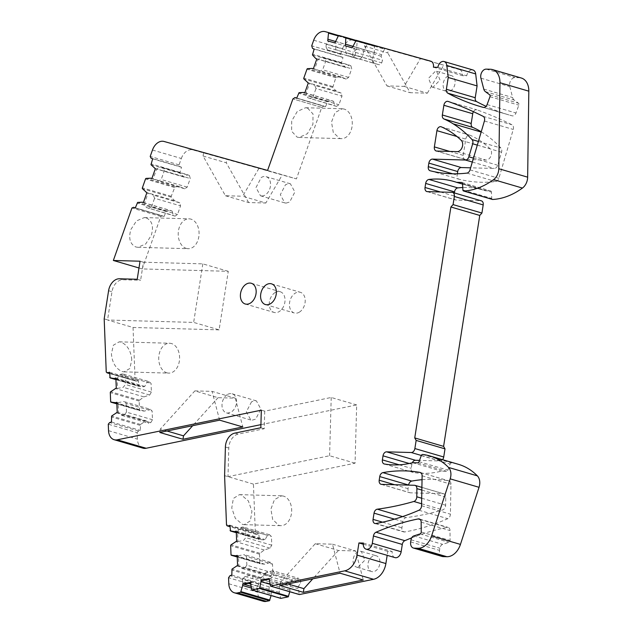<?xml version="1.0" encoding="UTF-8"?>
<svg xmlns="http://www.w3.org/2000/svg" width="633" height="633" viewBox="0 0 633 633"><rect width="100%" height="100%" fill="white"/><g stroke="black" fill="none" stroke-linecap="round" stroke-linejoin="round"><path stroke-width="0.47" stroke-dasharray="3.17 2.37" d="M260.923 424.64L356.672 404.93L355.058 463.19L253.445 484.11L255.344 533.121L226.495 524.678M255.344 533.121A2.073 1.464 -73.7 0 0 256.262 534.379A2.073 1.464 -73.7 0 0 256.919 534.363L258.739 533.777L259.38 539.466L263.89 539.925L265.1 539.538L267.545 535.352L269.516 534.727L271.43 536.507L271.763 545.195L270.038 548.154L264.277 549.998L259.918 553.289L259.522 554.176L259.87 563.141L260.321 563.758L264.823 564.209L270.584 562.365L272.499 564.153L272.831 572.841L271.106 575.793L269.136 576.426L266.422 573.894L260.851 577.573L260.661 583.531L258.842 584.117L257.409 586.198L257.647 592.211A12.446 8.767 106.3 0 0 263.241 601.247M229.882 525.335L258.739 533.777M253.445 484.11L224.588 475.66L227.991 476.649L329.595 455.736L355.058 463.19M242.423 524.369L244.251 524.662L250.344 520.864L251.942 511.329L248.365 500.909L241.276 494.935L239.448 494.642L233.363 498.44L231.757 507.975L235.334 518.395L242.423 524.369M219.113 329.864L133.041 327.467L107.586 320.013L193.651 322.411L219.113 329.864L228.284 271.32L142.211 268.922L138.991 267.981M143.327 202.671L172.184 211.113L171.1 210.662L166.495 210.86L164.082 216.47L135.288 207.838L162.459 215.79L160.798 216.446L142.211 268.922M172.184 211.113L173.307 215.402L175.064 216.138L177.509 214.468L180.555 205.875L179.764 202.853L153.321 195.114L154.571 198.271L180.555 205.875M155.362 168.687L156.636 169.058L153.107 179.02L158.297 181.054L161.209 179.519L164.248 170.926L163.005 167.777L189.449 175.515L190.24 178.538L187.194 187.131L184.749 188.792L179.606 186.64L175.001 186.846L171.227 196.293L171.337 197.195L174.629 200.701L179.764 202.853M189.449 175.515L187.692 174.779L184.219 177.137L179.843 173.173L150.986 164.722M152.474 150.029L181.331 158.479L179.068 164.873L179.891 166.574L181.513 167.254L179.843 173.173M181.331 158.479A12.446 8.767 106.3 0 1 192.867 149.902L296.426 178.894L321.762 107.365L292.992 98.946L321.762 107.365M304.758 92.916L333.615 101.367L332.531 100.908L327.926 101.098L325.504 106.7L296.719 98.06L323.882 106.02L321.841 107.396M333.615 101.367L334.73 105.648L336.487 106.391L338.94 104.73L341.994 96.145L341.203 93.114L314.759 85.376L316.002 88.533L341.994 96.145M316.832 58.948L318.106 59.328L314.569 69.282L319.752 71.323L322.664 69.796L325.718 61.203L324.476 58.046L350.919 65.792L351.703 68.815L348.648 77.4L346.196 79.062L341.068 76.902L336.463 77.091L335.822 77.677L332.784 87.433L336.068 90.954L341.203 93.114M350.919 65.792L349.163 65.049L345.689 67.399L341.314 63.427L312.465 54.976M313.699 40.219L342.556 48.67L340.578 54.248L341.369 56.828L342.991 57.508L341.314 63.427M342.556 48.67A12.446 8.767 106.3 0 1 354.092 40.101L338.671 35.543M327.72 40.923L356.577 49.374L357.154 40.955M356.577 49.374L353.214 52.096L352.47 54.683L353.467 57.556L359.663 59.288L362.036 57.366L335.593 49.619L333.67 51.677L359.663 59.288M352.193 47.784L346.291 46.146L345.713 52.46L347.177 55.459L353.364 57.192L355.279 55.142L381.723 62.881L379.349 64.803L373.161 63.071L372.164 60.206L374.332 52.626L374.443 45.798L367.726 43.914L367.211 44.326L364.204 49.785L362.036 57.366M381.723 62.881L382.467 60.285L381.05 56.226L384.516 49.176L355.659 40.726M459.582 69.622A6.14 4.32 106.3 0 1 459.621 69.638L385.038 48.765L384.516 49.176M459.621 69.638A6.14 4.32 106.3 0 1 462.288 75.651L466.743 75.778A6.227 4.384 106.3 0 1 472.938 69.978M485.369 91.627L514.218 100.077L518.482 103.226A1.662 1.171 106.3 0 1 518.823 105.157L515.966 113.014A4.146 2.92 106.3 0 1 512.152 115.831A332.001 233.704 106.3 0 1 508.987 114.937A332.001 233.704 106.3 0 1 486.065 106.336M514.218 100.077A6.227 4.384 106.3 0 1 512.635 97.545L509.771 86.626A6.227 4.384 106.3 0 1 515.064 77.59L519.218 77.701A16.6 11.687 106.3 0 1 521.339 78.033M492.173 199.332A1.44 1.013 106.3 0 1 491.746 198.422L491.414 192.115A1.662 1.171 106.3 0 0 490.67 190.944A1.662 1.171 106.3 0 0 490.456 190.913L485.408 190.77A124.503 87.639 106.3 0 0 482.955 189.995A124.503 87.639 106.3 0 0 462.763 187.534M454.359 192.938L453.885 195.937A4.146 2.92 106.3 0 0 455.689 199.996A4.146 2.92 106.3 0 0 456.219 200.083L480.866 200.772A4.146 2.92 106.3 0 1 481.397 200.851M442.554 459.669A4.146 2.92 106.3 0 1 440.117 460.974L419.497 460.397M409.195 463.483L411.869 464.266A4.146 2.92 106.3 0 1 412.312 462.778M411.869 464.266L411.228 468.333A4.146 2.92 106.3 0 0 413.033 472.4A4.146 2.92 106.3 0 0 413.262 472.455A124.503 87.639 106.3 0 0 441.51 471.134L446.558 471.276A1.662 1.171 106.3 0 0 447.879 470.129L450.118 464.068A1.662 1.171 106.3 0 1 451.511 462.929A83.002 58.426 106.3 0 1 458.458 464.329M442.238 556.478A6.227 4.384 106.3 0 1 439.531 550.386L439.872 548.218A4.146 2.92 106.3 0 1 442.689 544.356L448.932 542.354A1.662 1.171 106.3 0 0 450.087 540.447L450.016 530.589A4.146 2.92 106.3 0 0 448.148 527.416A4.146 2.92 106.3 0 0 447.104 527.376A332.001 233.704 106.3 0 0 411.664 537.876M394.945 557.61A6.227 4.384 106.3 0 1 392.238 551.517L387.792 551.39L387.174 555.339M269.104 578.562L297.953 587.005L299.385 594.561M297.953 587.005L300.635 583.072L300.715 580.461L298.966 578.412L292.288 579.765L290.397 582.542L263.953 574.796L266.303 572.153L292.288 579.765M289.764 591.744L290.397 582.542M250.439 582.328L251.712 582.7L253.034 577.003L251.736 575.096L245.066 576.441L242.716 579.092L269.16 586.831L271.051 584.053L277.729 582.708L279.477 584.75L279.248 592.385L280.815 598.383M269.16 586.831L269.08 589.45L271.557 592.346L271.098 595.542M231.013 554.69L259.87 563.141L260.321 563.758L237.248 557L260.25 563.742M230.08 530.407L258.937 538.849L259.38 539.466L236.307 532.717L259.308 539.458M142.979 448.156A12.446 8.767 106.3 0 1 137.385 439.12L137.132 432.655L108.275 424.213M117.208 412.336L146.065 420.787L140.494 424.474L140.297 430.432L138.477 431.01L137.132 432.655M146.065 420.787L148.771 423.311L150.741 422.678L152.474 419.726L152.134 411.039L150.219 409.258L123.775 401.512L126.141 403.435L152.134 411.039M115.871 377.98L117.145 378.36L117.54 388.425L123.221 387.301L125.405 384.476L125.073 375.796L122.699 373.874L149.151 381.62L151.058 383.4L151.398 392.088L149.673 395.039L143.905 396.891L139.545 400.191L139.157 401.069L139.505 410.034L139.956 410.651L144.459 411.102L150.219 409.258M110.648 401.583L139.505 410.034L139.956 410.651L116.883 403.894L139.885 410.635M149.151 381.62L147.173 382.253L144.728 386.431L143.517 386.818L139.007 386.367L115.934 379.61L138.936 386.352M133.041 327.467L135.106 380.512L136.546 381.264L138.366 380.678L139.007 386.367L138.564 385.75L109.707 377.3M109.564 373.573L136.546 381.264L109.556 373.359M372.679 571.71A8.213 5.784 106.3 0 1 371.634 571.552A8.213 5.784 106.3 0 1 368.2 562.769A8.213 5.784 106.3 0 1 375.203 555.616A8.213 5.784 106.3 0 1 376.247 555.774A8.213 5.784 106.3 0 1 379.681 564.565A8.213 5.784 106.3 0 1 372.679 571.71M481.23 131.783A132.803 93.486 106.3 0 1 482.077 132.305A165.996 116.852 106.3 0 1 482.591 132.629A165.996 116.852 106.3 0 1 500.909 148.035A4.146 2.92 106.3 0 1 501.542 152.221L497.704 165.237A4.146 2.92 106.3 0 1 494.27 168.473L470.62 167.816M473.444 111.701A4.146 2.92 106.3 0 1 476.863 109.826A4.146 2.92 106.3 0 1 476.973 109.857A627.572 441.771 106.3 0 1 511.97 124.772A4.146 2.92 106.3 0 1 513.26 129.448L498.859 178.332A4.146 2.92 106.3 0 1 495.742 181.552A195.288 137.472 106.3 0 1 459.02 179.21A4.146 2.92 106.3 0 1 458.949 179.194A4.146 2.92 106.3 0 1 457.145 175.127L457.358 173.782M465.556 159.508A4.146 2.92 106.3 0 1 465.026 159.429A4.146 2.92 106.3 0 1 463.221 155.362L465.769 139.102A4.146 2.92 106.3 0 1 469.908 135.201A4.146 2.92 106.3 0 1 470.145 135.288A124.503 87.639 106.3 0 1 481.207 141.46A124.503 87.639 106.3 0 1 490.108 148.81A6.227 4.384 106.3 0 1 491.034 155.726A6.227 4.384 106.3 0 1 486.041 160.078L465.556 159.508L436.699 151.058M414.48 485.282L443.337 493.732L410.382 492.814A4.146 2.92 106.3 0 1 409.852 492.727A4.146 2.92 106.3 0 1 408.048 488.66L408.601 485.115M443.337 493.732A4.146 2.92 106.3 0 1 443.868 493.811A4.146 2.92 106.3 0 1 445.735 497.079L445.648 505.245A4.146 2.92 106.3 0 1 442.696 509.929A415.003 292.13 106.3 0 1 422.733 514.851A415.003 292.13 106.3 0 1 406.141 517.628A4.146 2.92 106.3 0 0 402.889 521.592L394.517 519.147M422.037 479.695A195.288 137.472 106.3 0 1 448.884 480.882A4.146 2.92 106.3 0 1 449.098 480.93A4.146 2.92 106.3 0 1 450.965 484.237L450.411 514.17A4.146 2.92 106.3 0 1 447.8 518.688A297.463 209.396 106.3 0 1 404.709 531.957A4.146 2.92 106.3 0 1 403.719 531.91A4.146 2.92 106.3 0 1 401.915 527.843L402.889 521.592M286.076 203.106L289.677 202.006L294.883 191.997L290.405 183.784L289.131 183.586L285.53 184.686L280.324 194.687L284.803 202.9L286.076 203.106M447.871 91.556A8.213 5.784 106.3 0 1 446.819 91.397A8.213 5.784 106.3 0 1 443.393 82.607A8.213 5.784 106.3 0 1 450.387 75.462A8.213 5.784 106.3 0 1 451.44 75.62A8.213 5.784 106.3 0 1 454.866 84.411A8.213 5.784 106.3 0 1 447.871 91.556M299.575 312.022A10.793 7.596 106.3 0 1 294.298 312.995A10.793 7.596 106.3 0 1 289.439 304.101A10.793 7.596 106.3 0 1 295.081 293.261A10.793 7.596 106.3 0 1 300.359 292.288A10.793 7.596 106.3 0 1 305.209 301.189A10.793 7.596 106.3 0 1 299.575 312.022M251.53 401.797L246.332 411.798L250.81 420.011L252.076 420.209L255.685 419.109L260.883 409.108L256.405 400.895L255.139 400.697L251.53 401.797M274.888 292.699A10.793 7.596 106.3 0 1 280.166 291.726A10.793 7.596 106.3 0 1 285.024 300.62A10.793 7.596 106.3 0 1 279.382 311.46A10.793 7.596 106.3 0 1 274.105 312.433A10.793 7.596 106.3 0 1 269.254 303.539A10.793 7.596 106.3 0 1 274.888 292.699M279.248 592.385L250.391 583.935M279.477 584.75L253.034 577.003M290.167 590.178L269.982 584.267M262.64 580.493L263.953 574.796M300.715 580.461L274.271 572.715L273.701 575.183L270.378 578.934L269.08 579.195M269.057 580.168L297.906 588.619M363.287 544.214L387.792 551.39M363.389 543.067L392.238 551.517M412.653 462.691L441.51 471.134M462.581 184.084L485.408 190.77M437.886 67.327L466.743 75.778M433.431 67.201L462.288 75.651M385.038 48.765L356.189 40.314M365.122 42.854L443.757 65.159L365.122 42.854L364.6 46.162L386.945 85.906L404.163 86.389L420.557 58.371M352.652 46.185L381.509 54.636M355.279 55.142L355.532 52.404L353.467 48.155L381.05 56.226M346.291 46.146L345.025 45.774M374.332 52.626L352.628 46.264M372.164 60.206L345.713 52.46M374.443 45.798L355.975 40.385M367.726 43.914L338.877 35.464M364.204 49.785L335.348 41.335M352.47 54.683L326.027 46.945L326.272 44.207L328.994 41.295L336.17 43.305L335.593 49.619M336.17 43.305L334.897 42.933M335.324 41.422L357.036 47.776M340.578 54.248L311.721 45.798M340.712 54.303L311.855 45.861M314.134 49.065L342.991 57.508M315.748 58.497L344.605 66.948M324.476 58.046L322.221 57.16L318.106 59.328L345.689 67.399M314.569 69.282L313.295 68.91M341.068 76.902L313.335 68.783M346.196 79.062L319.752 71.323M336.068 90.954L307.219 82.504M336.487 106.391L307.788 97.767L306.032 93.288L309.569 83.334L314.759 85.376M309.569 83.334L308.295 82.963M304.805 92.79L332.531 100.908M296.648 98.25L325.504 106.7M267.577 170.443L296.426 178.894M307.472 108.037L305.549 107.745L297.265 111.479L291.718 120.903L291.607 131.221L297.162 137.155L299.085 137.456L307.377 133.713L312.916 124.29L313.026 113.972L307.472 108.037M282.286 174.898L203.612 152.577L282.286 174.898L265.836 203.011L242.637 196.222L259.095 168.101M179.068 164.873L150.211 156.422M152.656 158.812L181.513 167.254M154.286 168.236L183.135 176.686M163.005 167.777L160.758 166.89L156.636 169.058L184.219 177.137M153.107 179.02L151.833 178.648M179.606 186.64L151.88 178.522M184.749 188.792L158.297 181.054M174.629 200.701L145.772 192.258M175.064 216.138L146.365 207.513L144.601 203.043L148.13 193.081L153.321 195.114M148.13 193.081L146.856 192.709M143.374 202.544L171.1 210.662M135.225 208.02L164.082 216.47M160.798 216.446L131.941 207.996M146.239 217.887C152.157 220.688 153.835 226.535 151.263 235.421L145.677 243.99L137.852 247.297L135.929 246.997C130.01 244.196 128.333 238.348 130.896 229.463L136.491 220.901L144.316 217.586L146.239 217.887M228.284 271.32L202.821 263.866L143.438 262.212L140.613 280.261L137.219 279.272M140.043 261.215L143.438 262.212M104.184 318.858L107.578 319.847L111.986 291.718A12.446 8.767 106.3 0 1 122.802 279.762L140.613 280.261M135.106 380.512L106.249 372.069M131.783 359.829C130.912 350.848 127.328 344.953 121.03 342.137L119.202 341.836L113.37 345.207L111.416 353.871C112.286 362.851 115.871 368.754 122.169 371.571L124.005 371.864L129.836 368.493L131.783 359.829M109.509 372.228L138.366 380.678M115.902 378.74L143.517 386.818M122.699 373.874L120.238 374.364L117.145 378.36L144.728 386.431M117.54 388.425L116.266 388.053M143.905 396.891L115.056 388.44M149.673 395.039L123.221 387.301M144.459 411.102L116.852 403.023M150.741 422.678L124.297 414.939L121.837 415.43L118.482 412.708L118.094 402.643L123.775 401.512M118.094 402.643L116.82 402.264M115.997 412.724L144.854 421.174M111.448 421.982L140.297 430.432M356.672 404.93L331.217 397.477L264.721 411.157L261.326 410.168M264.721 411.157L264.23 428.739L238.23 434.096A12.446 8.767 106.3 0 0 228.79 448.022L227.991 476.649M260.836 427.75L264.23 428.739M236.275 531.839L263.89 539.925M236.244 531.087L265.1 539.538M236.631 541.16L237.905 541.531L237.517 531.459L240.611 527.471L267.545 535.352M264.277 549.998L235.421 541.547M237.905 541.531L243.594 540.408L245.778 537.591L245.438 528.903L271.43 536.507M270.038 548.154L243.594 540.408M264.823 564.209L237.209 556.13M270.584 562.365L244.14 554.627L246.506 556.542L272.499 564.153M237.573 565.443L238.847 565.815L238.459 555.75L244.14 554.627M238.459 555.75L237.185 555.378M271.106 575.793L244.662 568.046L242.194 568.537L238.847 565.815L266.422 573.894M236.362 565.831L265.211 574.281M231.805 575.088L260.661 583.531M257.409 586.198L228.553 577.755M251.325 588.041L271.51 593.952M250.929 586.3L271.557 592.346M251.712 582.7L250.423 582.961M283.537 496.114L281.661 495.813L274.516 499.532L270.892 509.106L272.688 519.543L278.955 525.39A14.939 10.437 91.6 0 0 280.83 525.683A14.939 10.437 91.6 0 0 291.591 512.39A14.939 10.437 91.6 0 0 283.537 496.114M202.821 263.866L193.651 322.411M146.365 207.513L173.307 215.402M148.613 208.392L151.524 206.864L177.509 214.468M151.524 206.864L154.571 198.271M187.194 187.131L161.209 179.519M164.248 170.926L190.24 178.538M160.758 166.89L187.692 174.779M307.788 97.767L334.73 105.648M310.043 98.645L312.947 97.118L338.94 104.73M312.947 97.118L316.002 88.533M348.648 77.4L322.664 69.796M325.718 61.203L351.703 68.815M322.221 57.16L349.163 65.049M326.272 44.207L353.214 52.096M326.027 46.945L327.483 49.944L353.467 57.556M327.483 49.944L333.67 51.677M373.161 63.071L347.177 55.459M353.364 57.192L379.349 64.803M355.532 52.404L382.467 60.285M273.701 575.183L300.635 583.072M274.271 572.715L272.973 570.8L298.966 578.412M272.973 570.8L266.303 572.153M277.729 582.708L251.736 575.096M245.066 576.441L271.051 584.053M242.716 579.092L242.146 581.561L248.365 583.381M250.399 583.974L269.08 589.45M243.974 584.267L242.146 581.561M242.194 568.537L269.136 576.426M244.662 568.046L246.846 565.229L272.831 572.841M246.846 565.229L246.506 556.542M271.763 545.195L245.778 537.591M269.516 534.727L243.072 526.98L245.438 528.903M243.072 526.98L240.611 527.471M331.217 397.477L329.595 455.736M121.837 415.43L148.771 423.311M124.297 414.939L126.481 412.123L152.474 419.726M126.481 412.123L126.141 403.435M151.398 392.088L125.405 384.476M125.073 375.796L151.058 383.4M120.238 374.364L147.173 382.253M357.827 567.366A8.213 5.784 106.3 0 1 356.783 567.2A8.213 5.784 106.3 0 1 353.349 558.417A8.213 5.784 106.3 0 1 360.351 551.264L361.396 551.43L364.83 560.213L357.827 567.366M261.745 195.977A9.962 7.01 -73.7 0 0 265.354 194.877A9.962 7.01 -73.7 0 0 270.552 184.876A9.962 7.01 -73.7 0 0 266.074 176.662A9.962 7.01 -73.7 0 0 264.808 176.465A9.962 7.01 -73.7 0 0 261.2 177.564L256.001 187.566L260.479 195.779L261.745 195.977M433.019 87.212L431.967 87.045L428.541 78.263L435.536 71.11L436.588 71.276L440.014 80.059L433.019 87.212M227.207 394.668A9.962 7.01 -73.7 0 0 222.001 404.669A9.962 7.01 -73.7 0 0 226.479 412.89A9.962 7.01 -73.7 0 0 227.753 413.088L231.354 411.988A9.962 7.01 -73.7 0 0 236.56 401.987A9.962 7.01 -73.7 0 0 232.074 393.773A9.962 7.01 -73.7 0 0 230.808 393.568A9.962 7.01 -73.7 0 0 227.207 394.668M287.88 583.958L280.712 581.862L315.258 543.7L332.475 544.182L340.079 573.213M332.475 544.182L355.675 550.971L363.279 580.002M315.258 543.7L338.449 550.488L355.675 550.971M338.449 550.488L312.805 578.823M280.712 581.862L280.134 585.549M364.6 46.162L387.8 52.958L388.314 49.643M404.163 86.389L427.362 93.178L410.144 92.695L387.8 52.958M427.362 93.178L443.757 65.159M344.146 109.066L342.271 108.765L335.126 112.476L331.502 122.058L333.298 132.495L339.565 138.334A14.939 10.437 91.6 0 0 341.44 138.635A14.939 10.437 91.6 0 0 352.201 125.342A14.939 10.437 91.6 0 0 344.146 109.066M203.612 152.577L203.074 156.003L225.419 195.739L242.637 196.222M203.074 156.003L226.274 162.792L226.812 159.366M225.419 195.739L248.619 202.536L265.836 203.011M248.619 202.536L226.274 162.792M186.347 248.405A14.939 10.437 91.6 0 0 188.223 248.698A14.939 10.437 91.6 0 0 198.991 235.413A14.939 10.437 91.6 0 0 190.937 219.129A14.939 10.437 91.6 0 0 189.061 218.836A14.939 10.437 91.6 0 0 178.292 232.121A14.939 10.437 91.6 0 0 186.347 248.405M166.867 372.813A14.939 10.437 91.6 0 0 168.742 373.114A14.939 10.437 91.6 0 0 179.511 359.821A14.939 10.437 91.6 0 0 171.456 343.537A14.939 10.437 91.6 0 0 169.573 343.244A14.939 10.437 91.6 0 0 158.812 356.529A14.939 10.437 91.6 0 0 166.867 372.813M166.97 431.002L160.315 429.055L194.861 390.893L218.061 397.69L235.278 398.165L242.819 426.951M218.061 397.69L192.693 425.7M160.315 429.055L159.785 432.474M194.861 390.893L212.079 391.376L235.278 398.165M219.619 420.162L212.079 391.376M386.945 85.906L410.144 92.695M256.919 534.363L229.929 526.458M280.514 597.971L251.657 589.521M299.172 594.205L270.323 585.754M420.193 519.495L447.104 527.376M421.159 522.146L450.016 530.589M421.23 532.005L450.087 540.447M420.075 533.904L448.932 542.354M413.832 535.906L442.689 544.356M411.015 539.775L439.872 548.218M410.682 541.935L439.531 550.386M422.662 454.478L451.511 462.929M421.262 455.618L450.118 464.068M419.022 461.686L447.879 470.129M417.701 462.834L446.558 471.276M384.405 464.005L413.262 472.455M399.201 464.812L411.228 468.333M421.325 455.467L440.117 460.974M452.009 192.321L480.866 200.772M427.37 191.633L456.219 200.083M440.449 191.997L453.885 195.937M462.011 182.581L490.456 190.913M462.565 183.673L491.414 192.115M462.897 189.971L491.746 198.422M490.361 69.25L519.218 77.701M486.207 69.139L515.064 77.59M480.922 78.175L509.771 86.626M483.778 89.095L512.635 97.545M489.625 94.784L518.482 103.226M489.966 96.714L518.823 105.157M487.109 104.564L515.966 113.014M483.295 107.381L512.152 115.831M374.665 46.415L355.604 40.836M367.211 44.326L338.354 35.883M357.368 41.572L338.299 35.986M325.235 31.65L354.092 40.101M341.369 56.828L312.512 48.377M341.211 62.525L312.354 54.082M336.463 77.091L307.606 68.641M335.822 77.677L306.965 69.226M332.673 86.539L303.816 78.088M332.784 87.433L303.927 78.99M327.926 101.098L299.069 92.647M327.285 101.684L298.436 93.233M164.01 141.46L192.867 149.902M179.891 166.574L151.034 158.131M179.732 172.271L150.876 163.828M175.001 186.846L146.144 178.395M174.368 187.431L145.511 178.981M171.227 196.293L142.37 187.843M171.337 197.195L142.48 188.745M166.495 210.86L137.638 202.418M165.854 211.446L137.005 203.003M119.408 278.773L122.802 279.762M108.591 290.721L111.986 291.718M139.545 400.191L110.696 391.74M139.157 401.069L110.3 392.626M140.494 424.474L111.637 416.023M140.099 425.352L111.25 416.91M138.477 431.01L109.628 422.567M108.528 430.677L137.385 439.12M234.835 433.099L238.23 434.096M225.395 447.033L228.79 448.022M259.918 553.289L231.061 544.839M259.522 554.176L230.673 545.725M260.851 577.573L231.994 569.13M260.464 578.459L231.607 570.016M258.842 584.117L229.985 575.666M228.79 583.761L257.647 592.211M421.594 503.749L442.696 509.929M421.697 498.226L445.648 505.245M421.847 490.084L445.735 497.079M381.525 484.364L410.382 492.814M394.604 484.728L408.048 488.66M420.447 472.558L448.884 480.882M422.108 475.794L450.965 484.237M421.554 505.72L450.411 514.17M418.943 510.238L447.8 518.688M375.852 523.507L404.709 531.957M382.569 522.178L401.915 527.843M402.612 516.599L406.141 517.628M448.117 101.415L476.973 109.857M483.121 116.33L511.97 124.772M484.411 121.006L513.26 129.448M470.01 169.881L498.859 178.332M466.893 173.11L495.742 181.552M430.163 170.76L459.02 179.21M452.611 173.798L457.145 175.127M472.313 162.048L494.27 168.473M473.468 158.139L497.704 165.237M477.306 145.123L501.542 152.221M478.39 141.444L500.909 148.035M481.159 132.036L482.077 132.305M456.979 136.522L465.769 139.102M463.221 155.362L449.786 151.422M441.296 126.837L470.145 135.288M461.251 140.368L490.108 148.81M457.192 151.635L486.041 160.078M256.262 534.379L229.937 526.672M419.291 518.965L448.148 527.416M384.184 463.949L413.033 472.4M426.84 191.554L455.689 199.996M454.106 181.544L482.955 189.995M461.813 182.494L490.67 190.944M480.138 106.494L508.987 114.937M421.895 487.378L443.868 493.811M380.995 484.277L409.852 492.727M420.241 472.479L449.098 480.93M374.863 523.459L403.719 531.91M245.248 303.99L274.105 312.433M251.317 283.275L280.166 291.726M448.006 101.375L476.863 109.826M430.1 170.744L458.949 179.194M441.051 126.75L469.908 135.201M436.177 150.978L465.026 159.429M265.441 304.552L294.298 312.995M271.502 283.837L300.359 292.288M239.448 494.642L281.661 495.813M244.251 524.662L280.83 525.683M356.783 567.2L371.634 571.552M361.396 551.43L376.247 555.774M290.405 183.784L266.074 176.662M284.803 202.9L260.479 195.779M431.967 87.045L446.819 91.397M436.588 71.276L451.44 75.62M250.81 420.011L226.479 412.89M256.405 400.895L232.074 393.773M305.549 107.745L342.271 108.765M299.085 137.456L341.44 138.635M137.852 247.297L188.223 248.698M144.316 217.586L189.061 218.836M124.005 371.864L168.742 373.114M119.202 341.836L169.573 343.244"/><path stroke-width="0.95" d="M111.099 402.2A0.831 0.586 106.3 0 1 111.028 402.192L116.883 403.901L111.099 402.2L115.61 402.659L116.82 402.264L117.208 412.336L111.637 416.023L111.448 421.982L109.628 422.567L108.275 424.213L108.528 430.677A12.446 8.767 106.3 0 0 114.13 439.706A12.446 8.767 106.3 0 0 117.295 439.808L261.326 410.168L260.836 427.75L234.835 433.099A12.446 8.767 106.3 0 0 225.395 447.033L224.596 475.826L226.495 524.678A2.073 1.464 -73.7 0 0 227.405 525.928A2.073 1.464 -73.7 0 0 228.062 525.912L229.882 525.335L230.531 531.024L236.275 531.839M289.764 591.744L288.268 596.848L280.815 598.383L251.958 589.94A0.831 0.586 106.3 0 1 251.657 589.521L250.439 582.328L242.708 583.895L242.661 585.501L251.325 588.041M251.958 589.94L259.411 588.405A0.831 0.586 106.3 0 0 259.696 587.899L261.366 580.121L269.104 578.562L270.528 586.111L344.708 570.847L373.565 579.298A16.6 11.687 106.3 0 0 385.885 563.552L387.174 555.339M352.628 46.264L345.476 44.175L345.025 45.774L352.193 47.784L356.189 40.314L430.733 61.179A6.14 4.32 106.3 0 1 430.764 61.187A6.14 4.32 106.3 0 1 433.431 67.201L437.886 67.327A6.227 4.384 106.3 0 1 444.081 61.536A6.227 4.384 106.3 0 1 446.835 65.484L448.227 77.471L446.384 89.261A4.146 2.92 106.3 0 0 447.776 93.162A332.001 233.704 106.3 0 0 480.138 106.494A332.001 233.704 106.3 0 0 483.295 107.381A4.146 2.92 106.3 0 0 486.239 106.122A4.146 2.92 106.3 0 0 487.109 104.564L489.966 96.714A1.662 1.171 106.3 0 0 489.625 94.784L485.369 91.627A6.227 4.384 106.3 0 1 483.778 89.095L480.922 78.175A6.227 4.384 106.3 0 1 480.803 75.113A6.227 4.384 106.3 0 1 486.207 69.139L490.361 69.25A16.6 11.687 106.3 0 1 492.482 69.583A16.6 11.687 106.3 0 1 499.959 82.717L498.796 168.718A10.793 7.596 106.3 0 1 493.59 179.622A83.002 58.426 106.3 0 1 463.791 191.024A1.44 1.013 106.3 0 1 463.546 190.992A1.44 1.013 106.3 0 1 462.897 189.971L462.565 183.673A1.662 1.171 106.3 0 0 461.813 182.494A1.662 1.171 106.3 0 0 461.607 182.462L456.559 182.32A124.503 87.639 106.3 0 0 454.106 181.544A124.503 87.639 106.3 0 0 428.968 179.448A4.146 2.92 106.3 0 0 425.669 183.42L425.036 187.487A4.146 2.92 106.3 0 0 426.84 191.554A4.146 2.92 106.3 0 0 427.37 191.633L452.009 192.321A4.146 2.92 106.3 0 1 452.54 192.4A4.146 2.92 106.3 0 1 454.344 196.467L453.07 204.601L450.902 206.991L414.742 437.917L416.142 440.41L414.868 448.544A4.146 2.92 106.3 0 1 411.26 452.524L386.621 451.835A4.146 2.92 106.3 0 0 383.012 455.823L382.379 459.882A4.146 2.92 106.3 0 0 384.184 463.949A4.146 2.92 106.3 0 0 384.405 464.005A124.503 87.639 106.3 0 0 412.653 462.691L417.701 462.834A1.662 1.171 106.3 0 0 419.022 461.686L421.262 455.618A1.662 1.171 106.3 0 1 422.662 454.478A83.002 58.426 106.3 0 1 429.609 455.879A83.002 58.426 106.3 0 1 448.52 467.423A10.793 7.596 106.3 0 1 450.182 478.849L431.587 535.961A16.6 11.687 106.3 0 1 418.041 548.265L414.18 548.154A6.227 4.384 106.3 0 1 413.381 548.036A6.227 4.384 106.3 0 1 410.682 541.935L411.015 539.775A4.146 2.92 106.3 0 1 413.832 535.906L420.075 533.904A1.662 1.171 106.3 0 0 421.23 532.005L421.159 522.146A4.146 2.92 106.3 0 0 419.291 518.965A4.146 2.92 106.3 0 0 418.247 518.925A332.001 233.704 106.3 0 0 376.01 532.226A4.146 2.92 106.3 0 0 373.438 536.001L372.299 543.312A6.227 4.384 106.3 0 1 366.887 549.286A6.227 4.384 106.3 0 1 366.096 549.167A6.227 4.384 106.3 0 1 363.389 543.067L358.935 542.94L357.028 555.101A16.6 11.687 106.3 0 1 344.708 570.847M345.476 44.175L345.816 37.972A0.831 0.586 106.3 0 0 345.586 37.347L338.877 35.464A0.831 0.586 106.3 0 0 338.354 35.883L334.897 42.933L327.72 40.923L328.511 33.122L328.298 32.505L325.235 31.65A12.446 8.767 106.3 0 0 313.699 40.219L311.721 45.798L312.512 48.377L314.134 49.065L312.465 54.976L315.748 58.497L316.832 58.948L313.295 68.91L312.211 68.451L307.606 68.641A0.831 0.586 106.3 0 0 306.965 69.226L303.816 78.088A0.831 0.586 106.3 0 0 303.927 78.99L308.295 82.963L304.758 92.916L303.682 92.458L299.069 92.647L296.648 98.25L294.923 97.529L296.719 98.06L295.033 97.569L292.905 98.922L267.577 170.443L164.01 141.46A12.446 8.767 106.3 0 0 152.474 150.029L150.211 156.422L151.034 158.131L152.656 158.812L150.986 164.722L155.362 168.687L151.833 178.648L150.757 178.197L146.144 178.395A0.831 0.586 106.3 0 0 145.511 178.981L142.37 187.843A0.831 0.586 106.3 0 0 142.48 188.745L146.856 192.709L143.327 202.671L142.243 202.212L137.638 202.418L135.225 208.02L133.492 207.3L135.296 207.83L133.603 207.339L131.941 207.996L113.354 260.472L140.043 261.215L137.219 279.272L119.408 278.773A12.446 8.767 106.3 0 0 108.591 290.721L104.184 318.858L106.249 372.069L107.689 372.813L109.509 372.228L110.158 377.917L115.902 378.74M109.564 373.573L107.032 372.829L109.556 373.359M109.707 377.3L110.158 377.917L115.934 379.61L110.079 377.901M111.028 402.192A0.831 0.586 106.3 0 1 110.648 401.583L110.3 392.626A0.831 0.586 106.3 0 1 110.696 391.74L116.266 388.053L115.871 377.98L114.66 378.376M230.08 530.407L230.531 531.024L236.307 532.717L230.452 531.008M231.393 555.291L237.248 557.008L231.464 555.307A0.831 0.586 106.3 0 1 231.013 554.69L230.673 545.725A0.831 0.586 106.3 0 1 231.061 544.839L236.631 541.16L236.244 531.087L235.033 531.475M231.464 555.307L235.967 555.766L237.185 555.378L237.573 565.443L231.994 569.13L231.805 575.088L229.985 575.666L228.553 577.755L228.79 583.761A12.446 8.767 106.3 0 0 234.392 592.797L263.241 601.247A12.446 8.767 106.3 0 0 266.406 601.35L269.484 600.717L271.098 595.542M269.484 600.717L240.627 592.266L237.557 592.899A12.446 8.767 106.3 0 1 234.392 592.797M240.627 592.266L242.661 585.501M394.517 519.147L374.04 513.149L373.059 519.392A4.146 2.92 106.3 0 0 374.863 523.459A4.146 2.92 106.3 0 0 375.852 523.507A297.463 209.396 106.3 0 0 418.943 510.238A4.146 2.92 106.3 0 0 421.554 505.72L422.108 475.794A4.146 2.92 106.3 0 0 420.241 472.479A4.146 2.92 106.3 0 0 420.027 472.432A195.288 137.472 106.3 0 0 382.894 472.629A4.146 2.92 106.3 0 0 379.76 476.578L379.191 480.218A4.146 2.92 106.3 0 0 380.995 484.277A4.146 2.92 106.3 0 0 381.525 484.364L414.48 485.282A4.146 2.92 106.3 0 1 415.011 485.361A4.146 2.92 106.3 0 1 416.878 488.629L416.799 496.794A4.146 2.92 106.3 0 1 413.84 501.478A415.003 292.13 106.3 0 1 393.876 506.408A415.003 292.13 106.3 0 1 377.292 509.185L402.612 516.599M374.04 513.149A4.146 2.92 106.3 0 1 377.292 509.185M250.533 303.009A10.793 7.596 106.3 0 1 245.248 303.99A10.793 7.596 106.3 0 1 240.398 295.089A10.793 7.596 106.3 0 1 246.039 284.249A10.793 7.596 106.3 0 1 251.317 283.275A10.793 7.596 106.3 0 1 256.167 292.177A10.793 7.596 106.3 0 1 250.533 303.009M442.348 114.984L443.875 105.276A4.146 2.92 106.3 0 1 448.006 101.375A4.146 2.92 106.3 0 1 448.117 101.415A627.572 441.771 106.3 0 1 483.121 116.33A4.146 2.92 106.3 0 1 484.411 121.006L470.01 169.881A4.146 2.92 106.3 0 1 466.893 173.11A195.288 137.472 106.3 0 1 430.163 170.76A4.146 2.92 106.3 0 1 430.1 170.744A4.146 2.92 106.3 0 1 428.296 166.677L428.858 163.092A4.146 2.92 106.3 0 1 432.458 159.112L465.413 160.03A4.146 2.92 106.3 0 0 468.855 156.794L472.693 143.77A4.146 2.92 106.3 0 0 472.052 139.584A165.996 116.852 106.3 0 0 453.22 123.854A132.803 93.486 106.3 0 0 443.923 118.964A4.146 2.92 106.3 0 1 442.348 114.984L471.205 123.435L472.724 113.726A4.146 2.92 106.3 0 1 473.444 111.701M436.92 130.651L434.373 146.911A4.146 2.92 106.3 0 0 436.177 150.978A4.146 2.92 106.3 0 0 436.699 151.058L457.192 151.635A6.227 4.384 106.3 0 0 462.177 147.275A6.227 4.384 106.3 0 0 461.251 140.368A124.503 87.639 106.3 0 0 441.296 126.837A4.146 2.92 106.3 0 0 441.051 126.75A4.146 2.92 106.3 0 0 436.92 130.651L456.979 136.522M270.718 303.571A10.793 7.596 106.3 0 1 265.441 304.552A10.793 7.596 106.3 0 1 260.59 295.651A10.793 7.596 106.3 0 1 266.224 284.81A10.793 7.596 106.3 0 1 271.502 283.837A10.793 7.596 106.3 0 1 276.36 292.739A10.793 7.596 106.3 0 1 270.718 303.571M444.081 61.536L472.938 69.978A6.227 4.384 106.3 0 1 475.692 73.934L477.084 85.922L475.233 97.711A4.146 2.92 106.3 0 0 476.633 101.612A332.001 233.704 106.3 0 0 486.065 106.336M492.482 69.583L521.339 78.033A16.6 11.687 106.3 0 1 528.816 91.168L527.653 177.169A10.793 7.596 106.3 0 1 522.439 188.064A83.002 58.426 106.3 0 1 492.64 199.474A1.44 1.013 106.3 0 1 492.395 199.442A1.44 1.013 106.3 0 1 492.173 199.332M425.669 183.42L454.526 191.87A4.146 2.92 106.3 0 1 457.825 187.898A124.503 87.639 106.3 0 1 462.763 187.534M454.526 191.87L454.359 192.938M452.54 192.4L481.397 200.851A4.146 2.92 106.3 0 1 483.193 204.918L481.919 213.052L479.759 215.442L443.598 446.368L444.999 448.86L443.725 456.986A4.146 2.92 106.3 0 1 442.554 459.669M419.497 460.397L415.477 460.286A4.146 2.92 106.3 0 0 412.312 462.778M429.609 455.879L458.458 464.329A83.002 58.426 106.3 0 1 477.369 475.866A10.793 7.596 106.3 0 1 479.039 487.299L460.444 544.404A16.6 11.687 106.3 0 1 446.89 556.716L443.029 556.605A6.227 4.384 106.3 0 1 442.238 556.478L413.381 548.036M373.438 536.001L402.295 544.443A4.146 2.92 106.3 0 1 404.859 540.669A332.001 233.704 106.3 0 1 411.664 537.876M402.295 544.443L401.148 551.762A6.227 4.384 106.3 0 1 395.744 557.736A6.227 4.384 106.3 0 1 394.945 557.61L366.096 549.167M270.528 586.111L299.385 594.561L373.565 579.298M117.295 439.808L146.144 448.259L260.923 424.64M146.144 448.259A12.446 8.767 106.3 0 1 142.979 448.156L114.13 439.706M443.923 118.964L472.772 127.415A4.146 2.92 106.3 0 1 471.205 123.435M472.772 127.415A132.803 93.486 106.3 0 1 481.23 131.783M457.358 173.782L457.706 171.543A4.146 2.92 106.3 0 1 461.315 167.555L470.62 167.816M408.601 485.115L408.617 485.028A4.146 2.92 106.3 0 1 411.751 481.08A195.288 137.472 106.3 0 1 422.037 479.695M288.268 596.848L259.411 588.405M269.982 584.267L261.318 581.735M269.08 579.195L262.64 580.493L261.366 580.121M363.279 580.002L340.079 573.213L280.134 585.549L303.334 592.338L363.279 580.002M358.935 542.94L363.287 544.214M416.142 440.41L444.999 448.86M414.742 437.917L443.598 446.368M450.902 206.991L479.759 215.442M453.07 204.601L481.919 213.052M456.559 182.32L462.581 184.084M477.084 85.922L448.227 77.471M355.975 40.385L345.586 37.347M328.179 39.325L335.324 41.422M338.671 35.543L328.298 32.505M313.335 68.783L312.211 68.451M303.682 92.458L304.805 92.79M151.88 178.522L150.757 178.197M142.243 202.212L143.374 202.544M138.991 267.981L113.354 260.472M116.852 403.023L115.61 402.659M182.977 439.27L242.819 426.951L219.619 420.162L159.785 432.474L182.977 439.27L183.515 435.844L192.693 425.7M237.209 556.13L235.967 555.766M242.708 583.895L250.929 586.3M250.423 582.961L243.974 584.267M248.365 583.381L250.399 583.974M312.805 578.823L303.911 588.65L303.334 592.338M287.88 583.958L303.911 588.65M166.97 431.002L183.515 435.844M229.929 526.458L228.062 525.912M288.553 596.349L259.696 587.899M357.028 555.101L385.885 563.552M372.299 543.312L401.148 551.762M376.01 532.226L404.859 540.669M418.247 518.925L420.193 519.495M414.18 548.154L443.029 556.605M418.041 548.265L446.89 556.716M431.587 535.961L460.444 544.404M450.182 478.849L479.039 487.299M448.52 467.423L477.369 475.866M382.379 459.882L399.201 464.812M383.012 455.823L409.195 463.483M386.621 451.835L415.477 460.286M411.26 452.524L421.325 455.467M414.868 448.544L443.725 456.986M454.344 196.467L483.193 204.918M425.036 187.487L440.449 191.997M428.968 179.448L457.825 187.898M461.607 182.462L462.011 182.581M463.791 191.024L492.64 199.474M493.59 179.622L522.439 188.064M498.796 168.718L527.653 177.169M499.959 82.717L528.816 91.168M447.776 93.162L476.633 101.612M446.384 89.261L475.233 97.711M446.835 65.484L475.692 73.934M355.604 40.836L345.816 37.972M338.299 35.986L328.511 33.122M237.557 592.899L266.406 601.35M269.895 600.116L241.038 591.673M413.84 501.478L421.594 503.749M416.799 496.794L421.697 498.226M416.878 488.629L421.847 490.084M379.191 480.218L394.604 484.728M379.76 476.578L408.617 485.028M382.894 472.629L411.751 481.08M420.027 472.432L420.447 472.558M373.059 519.392L382.569 522.178M443.875 105.276L472.724 113.726M428.296 166.677L452.611 173.798M428.858 163.092L457.706 171.543M432.458 159.112L461.315 167.555M465.413 160.03L472.313 162.048M468.855 156.794L473.468 158.139M472.693 143.77L477.306 145.123M472.052 139.584L478.39 141.444M453.22 123.854L481.159 132.036M449.786 151.422L434.373 146.911M229.937 526.672L227.405 525.928M463.546 190.992L492.395 199.442M415.011 485.361L421.895 487.378"/></g></svg>
